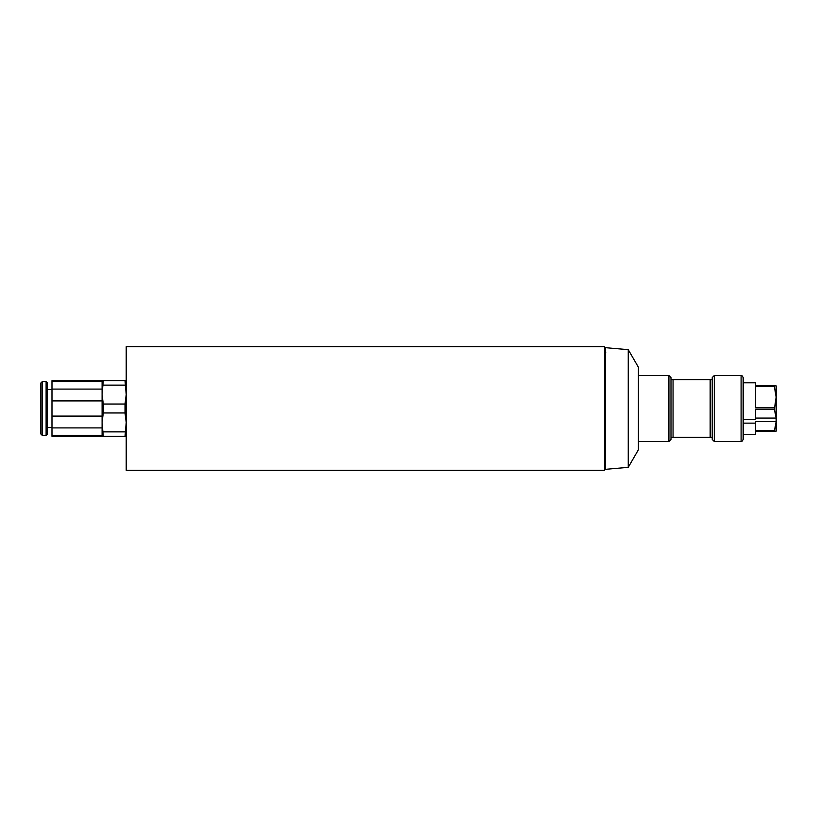<?xml version="1.0" encoding="UTF-8"?>
<svg xmlns="http://www.w3.org/2000/svg" width="817" height="817" viewBox="0 0 817 817"><rect width="100%" height="100%" fill="white"/><g stroke="black" fill="none" stroke-linecap="round" stroke-linejoin="round"><path stroke-width="1.23" d="M605.846 352.137L604.59 352.137M774.363 430.447L755.531 430.447L755.531 423.135L743.153 423.135L743.153 434.276L755.531 434.276L755.531 431.182L774.363 431.182L776.15 421.582L776.15 431.182L774.363 431.182M755.531 423.135L755.531 421.623L776.099 421.623M776.15 418.008L774.363 409.235L776.15 397.164L776.15 421.582M776.099 418.059L755.531 418.059M776.15 385.91L776.15 397.164L774.363 386.553L774.363 385.818L776.099 385.818L755.531 385.818L755.531 382.805L743.153 382.805L743.153 408.5L743.153 377.566C742.316 375.8 741.632 375.105 741.101 375.503L741.101 441.497C741.632 441.895 742.316 441.2 743.153 439.434L743.153 408.5L743.153 419.56L755.531 419.56L755.531 409.235L774.363 409.235M628.253 408.5L628.253 349.666L605.417 347.674L605.417 469.326L628.253 467.334L628.253 408.5M628.253 467.334L638.414 449.738L638.414 367.262L628.253 349.666M670.992 437.371L670.992 379.629L673.055 379.629L673.055 437.371L670.992 437.371L670.992 439.434L668.929 441.497L668.929 375.503L638.414 375.503M776.15 397.154L776.15 412.81M774.363 407.765L755.531 407.765L755.531 386.553L774.363 386.553M604.59 356.11L604.59 346.643L126.216 346.643L126.216 470.357L604.59 470.357L604.59 356.11M741.101 375.503L714.293 375.503L714.293 441.497L741.101 441.497M668.929 375.503L670.992 377.566L670.992 379.629M714.293 441.497L712.23 439.434L712.23 437.371L710.167 437.371L710.167 379.629L712.23 379.629L712.23 377.566L714.293 375.503M712.23 437.371L712.23 379.629M673.055 437.371L710.167 437.371M710.167 379.629L673.055 379.629M102.094 436.339L103.279 436.339L102.094 422.42L103.279 412.973L103.279 404.027L102.094 394.58L103.279 380.661L51.982 380.661L51.982 381.519L102.094 381.519L102.094 389.086L51.982 389.086L51.982 400.922L102.094 400.922L102.094 416.078L51.982 416.078L51.982 427.914L102.094 427.914L102.094 435.481L51.982 435.481L51.982 436.339L102.094 436.339L102.094 435.481M126.216 380.661L125.021 380.661L126.216 394.58L125.021 404.027L125.021 412.973L126.216 422.42L125.021 436.339L126.216 436.339M102.094 427.914L102.094 416.078M102.094 400.922L102.094 389.086M102.094 381.519L102.094 380.661M103.279 385.134L125.021 385.134M125.021 404.027L103.279 404.027M125.021 380.661L103.279 380.661M103.279 412.973L125.021 412.973M125.021 431.866L103.279 431.866M103.279 436.339L125.021 436.339M51.982 427.475L47.447 427.475M46.109 381.692L46.109 435.308L47.447 433.97L47.447 383.03L46.109 381.692L42.188 381.692L40.85 383.03L40.85 433.97L42.188 435.308L42.188 381.692M46.109 435.308L42.188 435.308M51.982 427.914L51.982 435.481M51.982 400.922L51.982 416.078M51.982 381.519L51.982 389.086M605.417 464.863L604.59 464.863M668.929 441.497L638.414 441.497M51.982 389.525L47.447 389.525"/></g></svg>
